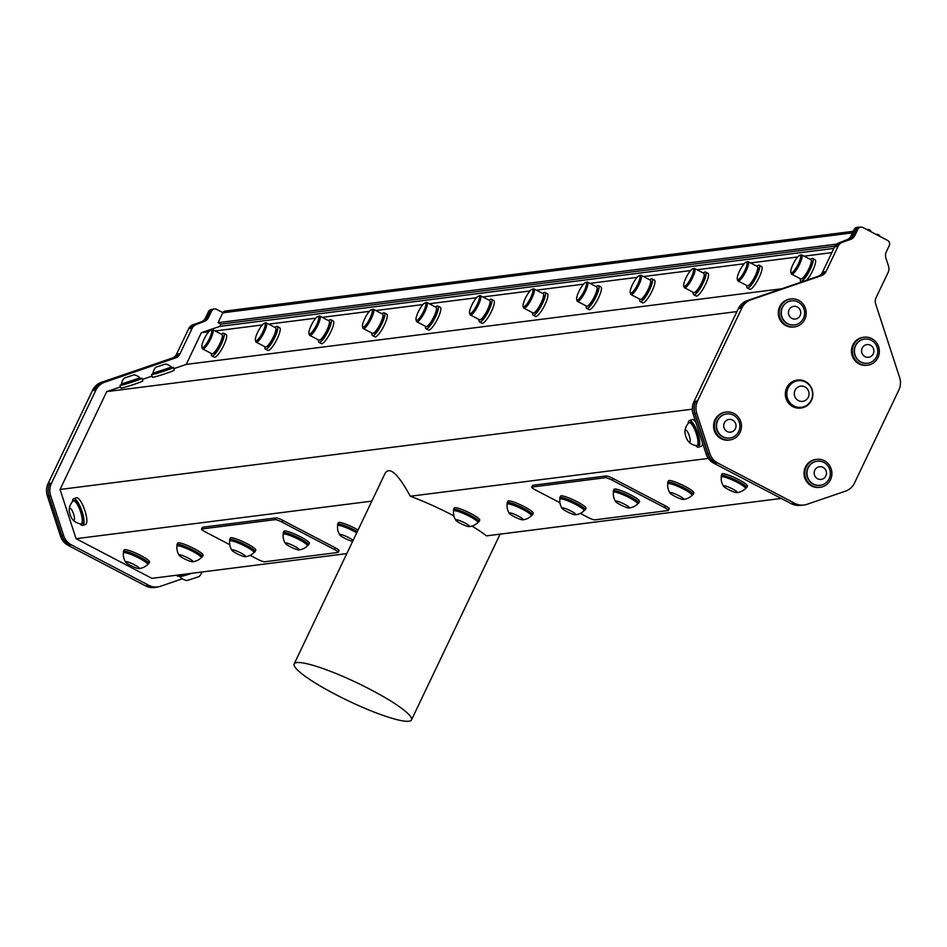 <?xml version="1.0" encoding="UTF-8"?>
<svg xmlns="http://www.w3.org/2000/svg" width="947" height="947" viewBox="0 0 947 947"><rect width="100%" height="100%" fill="white"/><g stroke="black" fill="none" stroke-linecap="round" stroke-linejoin="round"><path stroke-width="1.42" d="M826.388 474.175A6.392 6.144 82.8 0 0 818.137 467.072A6.392 6.144 82.8 0 0 816.421 477.975A6.392 6.144 82.8 0 0 826.388 474.175M732.552 431.572A6.392 6.144 82.8 0 0 733.321 420.527A6.392 6.144 82.8 0 0 723.733 425.262A6.392 6.144 82.8 0 0 732.552 431.572M791.692 307.017A6.392 6.144 82.8 0 0 791.337 318.085A6.392 6.144 82.8 0 0 800.736 312.96A6.392 6.144 82.8 0 0 791.692 307.017M867.452 344.554A6.392 6.144 82.8 0 0 862.575 354.356A6.392 6.144 82.8 0 0 873.217 353.918A6.392 6.144 82.8 0 0 867.452 344.554M807.329 388.886A7.683 7.375 82.8 0 0 794.734 391.052A7.683 7.375 82.8 0 0 802.949 401.327A7.683 7.375 82.8 0 0 807.329 388.886M799.813 255.323A9.79 2.249 -62.4 0 0 799.659 255.37A9.79 2.249 -62.4 0 0 793.716 262.994A9.79 2.249 -62.4 0 0 790.84 272.215A9.79 2.249 -62.4 0 0 797.587 265.326A9.79 2.249 -62.4 0 0 799.813 255.323M746.272 262.118A9.79 2.249 -62.4 0 0 746.118 262.165A9.79 2.249 -62.4 0 0 740.175 269.8A9.79 2.249 -62.4 0 0 737.299 279.022A9.79 2.249 -62.4 0 0 744.046 272.132A9.79 2.249 -62.4 0 0 746.272 262.118M692.731 268.924A9.79 2.249 -62.4 0 0 692.565 268.96A9.79 2.249 -62.4 0 0 686.634 276.595A9.79 2.249 -62.4 0 0 683.758 285.816A9.79 2.249 -62.4 0 0 690.505 278.927A9.79 2.249 -62.4 0 0 692.731 268.924M639.189 275.719A9.79 2.249 -62.4 0 0 639.024 275.766A9.79 2.249 -62.4 0 0 633.093 283.39A9.79 2.249 -62.4 0 0 630.217 292.623A9.79 2.249 -62.4 0 0 636.964 285.722A9.79 2.249 -62.4 0 0 639.189 275.719M585.648 282.514A9.79 2.249 -62.4 0 0 585.483 282.561A9.79 2.249 -62.4 0 0 579.552 290.196A9.79 2.249 -62.4 0 0 576.676 299.418A9.79 2.249 -62.4 0 0 583.423 292.528A9.79 2.249 -62.4 0 0 585.648 282.514M532.107 289.32A9.79 2.249 -62.4 0 0 531.942 289.368A9.79 2.249 -62.4 0 0 526.011 296.991A9.79 2.249 -62.4 0 0 523.135 306.212A9.79 2.249 -62.4 0 0 529.882 299.323A9.79 2.249 -62.4 0 0 532.107 289.32M478.566 296.115A9.79 2.249 -62.4 0 0 478.401 296.162A9.79 2.249 -62.4 0 0 472.47 303.798A9.79 2.249 -62.4 0 0 469.594 313.019A9.79 2.249 -62.4 0 0 476.341 306.13A9.79 2.249 -62.4 0 0 478.566 296.115M425.025 302.922A9.79 2.249 -62.4 0 0 424.86 302.957A9.79 2.249 -62.4 0 0 418.929 310.592A9.79 2.249 -62.4 0 0 416.053 319.814A9.79 2.249 -62.4 0 0 422.8 312.924A9.79 2.249 -62.4 0 0 425.025 302.922M371.484 309.716A9.79 2.249 -62.4 0 0 371.319 309.764A9.79 2.249 -62.4 0 0 365.388 317.387A9.79 2.249 -62.4 0 0 362.512 326.62A9.79 2.249 -62.4 0 0 369.247 319.719A9.79 2.249 -62.4 0 0 371.484 309.716M317.943 316.511A9.79 2.249 -62.4 0 0 317.778 316.558A9.79 2.249 -62.4 0 0 311.847 324.194A9.79 2.249 -62.4 0 0 308.971 333.415A9.79 2.249 -62.4 0 0 315.706 326.526A9.79 2.249 -62.4 0 0 317.943 316.511M264.402 323.318A9.79 2.249 -62.4 0 0 264.237 323.365A9.79 2.249 -62.4 0 0 258.306 330.988A9.79 2.249 -62.4 0 0 255.43 340.21A9.79 2.249 -62.4 0 0 262.165 333.32A9.79 2.249 -62.4 0 0 264.402 323.318M210.861 330.112A9.79 2.249 -62.4 0 0 210.696 330.16A9.79 2.249 -62.4 0 0 204.765 337.795A9.79 2.249 -62.4 0 0 201.889 347.016A9.79 2.249 -62.4 0 0 208.624 340.127A9.79 2.249 -62.4 0 0 210.861 330.112M238.762 551.947A7.683 1.184 -154.5 0 0 231.908 550.302A7.683 1.184 -154.5 0 0 238.242 554.315A7.683 1.184 -154.5 0 0 245.344 556.706A7.683 1.184 -154.5 0 0 238.762 551.947M292.303 545.141A7.683 1.184 -154.5 0 0 285.449 543.507A7.683 1.184 -154.5 0 0 291.783 547.508A7.683 1.184 -154.5 0 0 298.885 549.911A7.683 1.184 -154.5 0 0 292.303 545.141M568.78 509.948A7.683 1.184 -154.5 0 0 562.08 508.373A7.683 1.184 -154.5 0 0 568.413 512.374A7.683 1.184 -154.5 0 0 575.516 514.777A7.683 1.184 -154.5 0 0 568.78 509.948M622.321 503.141A7.683 1.184 -154.5 0 0 615.621 501.567A7.683 1.184 -154.5 0 0 621.954 505.58A7.683 1.184 -154.5 0 0 629.057 507.983A7.683 1.184 -154.5 0 0 622.321 503.141M830.211 475.358A12.157 11.684 82.8 0 0 817.143 461.225A12.157 11.684 82.8 0 0 807.093 474.755A12.157 11.684 82.8 0 0 830.211 475.358M733.321 436.981A12.157 11.684 82.8 0 0 726.692 413.934A12.157 11.684 82.8 0 0 716.642 427.464A12.157 11.684 82.8 0 0 733.321 436.981M787.442 302.129A12.157 11.684 82.8 0 0 794.474 324.951A12.157 11.684 82.8 0 0 804.536 311.421A12.157 11.684 82.8 0 0 787.442 302.129M865.534 339.014A12.157 11.684 82.8 0 0 854.431 351.621A12.157 11.684 82.8 0 0 867.641 363.21A12.157 11.684 82.8 0 0 877.751 350.177A12.157 11.684 82.8 0 0 865.534 339.014M809.602 385.488A13.436 12.915 82.8 0 0 787.88 399.291A13.436 12.915 82.8 0 0 811.733 398.995A13.436 12.915 82.8 0 0 809.602 385.488M799.659 255.37L801.032 254.897A10.879 2.498 117.6 0 1 801.209 254.838A10.879 2.498 117.6 0 1 801.695 254.897A10.879 2.498 117.6 0 1 798.877 265.693A10.879 2.498 117.6 0 1 791.609 274.168A10.879 2.498 117.6 0 1 791.23 273.624L790.84 272.215M746.118 262.165L747.491 261.692A10.879 2.498 117.6 0 1 747.668 261.644A10.879 2.498 117.6 0 1 748.154 261.692A10.879 2.498 117.6 0 1 745.336 272.487A10.879 2.498 117.6 0 1 738.068 280.963A10.879 2.498 117.6 0 1 737.689 280.419L737.299 279.022M692.565 268.96L693.95 268.486A10.879 2.498 117.6 0 1 694.127 268.439A10.879 2.498 117.6 0 1 694.613 268.486A10.879 2.498 117.6 0 1 691.784 279.294A10.879 2.498 117.6 0 1 684.527 287.77A10.879 2.498 117.6 0 1 684.148 287.213L683.758 285.816M639.024 275.766L640.409 275.293A10.879 2.498 117.6 0 1 640.586 275.246A10.879 2.498 117.6 0 1 641.072 275.293A10.879 2.498 117.6 0 1 638.242 286.089A10.879 2.498 117.6 0 1 630.986 294.564A10.879 2.498 117.6 0 1 630.607 294.02L630.217 292.623M585.483 282.561L586.868 282.088A10.879 2.498 117.6 0 1 587.045 282.04A10.879 2.498 117.6 0 1 587.531 282.088A10.879 2.498 117.6 0 1 584.701 292.883A10.879 2.498 117.6 0 1 577.445 301.359A10.879 2.498 117.6 0 1 577.066 300.815L576.676 299.418M531.942 289.368L533.327 288.894A10.879 2.498 117.6 0 1 533.504 288.835A10.879 2.498 117.6 0 1 533.99 288.894A10.879 2.498 117.6 0 1 531.16 299.69A10.879 2.498 117.6 0 1 523.904 308.166A10.879 2.498 117.6 0 1 523.525 307.621L523.135 306.212M478.401 296.162L479.786 295.689A10.879 2.498 117.6 0 1 479.963 295.642A10.879 2.498 117.6 0 1 480.449 295.689A10.879 2.498 117.6 0 1 477.619 306.485A10.879 2.498 117.6 0 1 470.363 314.96A10.879 2.498 117.6 0 1 469.984 314.416L469.594 313.019M424.86 302.957L426.245 302.484A10.879 2.498 117.6 0 1 426.422 302.436A10.879 2.498 117.6 0 1 426.908 302.495A10.879 2.498 117.6 0 1 424.078 313.291A10.879 2.498 117.6 0 1 416.822 321.767A10.879 2.498 117.6 0 1 416.443 321.211L416.053 319.814M371.319 309.764L372.704 309.29A10.879 2.498 117.6 0 1 372.881 309.243A10.879 2.498 117.6 0 1 373.367 309.29A10.879 2.498 117.6 0 1 370.537 320.086A10.879 2.498 117.6 0 1 363.281 328.562A10.879 2.498 117.6 0 1 362.902 328.017L362.512 326.62M317.778 316.558L319.151 316.085A10.879 2.498 117.6 0 1 319.34 316.038A10.879 2.498 117.6 0 1 319.826 316.085A10.879 2.498 117.6 0 1 316.996 326.881A10.879 2.498 117.6 0 1 309.74 335.368A10.879 2.498 117.6 0 1 309.361 334.812L308.971 333.415M264.237 323.365L265.61 322.891A10.879 2.498 117.6 0 1 265.799 322.832A10.879 2.498 117.6 0 1 266.285 322.891A10.879 2.498 117.6 0 1 263.455 333.687A10.879 2.498 117.6 0 1 256.199 342.163A10.879 2.498 117.6 0 1 255.82 341.618L255.43 340.21M210.696 330.16L212.069 329.686A10.879 2.498 117.6 0 1 212.258 329.639A10.879 2.498 117.6 0 1 212.744 329.686A10.879 2.498 117.6 0 1 209.914 340.482A10.879 2.498 117.6 0 1 202.658 348.958A10.879 2.498 117.6 0 1 202.279 348.413L201.889 347.016M793.929 284.609L787.975 286.645M762.359 295.417L756.617 297.382M134.048 374.834L124.412 377.983L134.048 374.834M165.536 364.05L155.9 367.211L165.536 364.05M245.344 556.706A14.288 14.288 0 0 0 253.855 552.728A13.436 2.072 -154.5 0 0 253.926 552.622A13.436 2.072 -154.5 0 0 241.828 544.572A13.436 2.072 -154.5 0 0 229.671 541.057A13.436 2.072 -154.5 0 0 229.648 541.175M298.885 549.911A14.288 14.288 0 0 0 307.396 545.922A13.436 2.072 -154.5 0 0 307.467 545.827A13.436 2.072 -154.5 0 0 295.369 537.766A13.436 2.072 -154.5 0 0 283.212 534.262A13.436 2.072 -154.5 0 0 283.189 534.38M575.516 514.777A14.288 14.288 0 0 0 584.027 510.788A13.436 2.072 -154.5 0 0 584.098 510.693A13.436 2.072 -154.5 0 0 571.739 502.514A13.436 2.072 -154.5 0 0 559.843 499.128A13.436 2.072 -154.5 0 0 559.819 499.247A13.436 2.072 -154.5 0 0 559.819 499.329A14.288 14.288 0 0 0 562.08 508.373M629.057 507.983A14.288 14.288 0 0 0 637.568 503.993A13.436 2.072 -154.5 0 0 637.639 503.899A13.436 2.072 -154.5 0 0 625.28 495.719A13.436 2.072 -154.5 0 0 613.384 492.333A13.436 2.072 -154.5 0 0 613.36 492.44A13.436 2.072 -154.5 0 0 613.36 492.523A14.288 14.288 0 0 0 615.621 501.567M817.001 461.248A12.157 11.684 82.8 0 0 806.797 474.79A12.157 11.684 82.8 0 0 820.055 485.361M726.55 413.957A12.157 11.684 82.8 0 0 716.346 427.499A12.157 11.684 82.8 0 0 729.616 438.07M791.266 300.862A12.157 11.684 82.8 0 0 782.352 318.547A12.157 11.684 82.8 0 0 794.332 324.975M864.433 339.109A12.157 11.684 82.8 0 0 854.147 351.657A12.157 11.684 82.8 0 0 867.499 363.222M801.221 407.352A13.436 12.915 -97.2 0 1 791.053 383.665A13.436 12.915 -97.2 0 1 797.658 380.718A13.436 12.915 -97.2 0 1 797.836 380.706M791.609 274.168L800.771 278.951A10.879 2.498 -62.4 0 0 801.257 279.01A10.879 2.498 -62.4 0 0 801.434 278.963A10.879 2.498 -62.4 0 0 808.028 270.475A10.879 2.498 -62.4 0 0 811.236 260.224A10.879 2.498 -62.4 0 0 810.857 259.679L801.695 254.897M738.068 280.963L747.23 285.757A10.879 2.498 -62.4 0 0 747.716 285.805A10.879 2.498 -62.4 0 0 747.893 285.757A10.879 2.498 -62.4 0 0 754.487 277.282A10.879 2.498 -62.4 0 0 757.695 267.03A10.879 2.498 -62.4 0 0 757.316 266.486L748.154 261.692M684.527 287.77L693.689 292.552A10.879 2.498 -62.4 0 0 694.175 292.611A10.879 2.498 -62.4 0 0 694.352 292.552A10.879 2.498 -62.4 0 0 700.946 284.076A10.879 2.498 -62.4 0 0 704.154 273.825A10.879 2.498 -62.4 0 0 703.775 273.281L694.613 268.486M630.986 294.564L640.148 299.359A10.879 2.498 -62.4 0 0 640.634 299.406A10.879 2.498 -62.4 0 0 640.811 299.359A10.879 2.498 -62.4 0 0 647.405 290.883A10.879 2.498 -62.4 0 0 650.613 280.632A10.879 2.498 -62.4 0 0 650.234 280.075L641.072 275.293M577.445 301.359L586.607 306.153A10.879 2.498 -62.4 0 0 587.093 306.201A10.879 2.498 -62.4 0 0 587.27 306.153A10.879 2.498 -62.4 0 0 593.864 297.678A10.879 2.498 -62.4 0 0 597.072 287.426A10.879 2.498 -62.4 0 0 596.693 286.882L587.531 282.088M523.904 308.166L533.066 312.96A10.879 2.498 -62.4 0 0 533.552 313.007A10.879 2.498 -62.4 0 0 533.729 312.96A10.879 2.498 -62.4 0 0 540.323 304.472A10.879 2.498 -62.4 0 0 543.531 294.233A10.879 2.498 -62.4 0 0 543.152 293.677L533.99 288.894M470.363 314.96L479.525 319.755A10.879 2.498 -62.4 0 0 480.011 319.802A10.879 2.498 -62.4 0 0 480.188 319.755A10.879 2.498 -62.4 0 0 486.782 311.279A10.879 2.498 -62.4 0 0 489.99 301.028A10.879 2.498 -62.4 0 0 489.611 300.483L480.449 295.689M416.822 321.767L425.984 326.549A10.879 2.498 -62.4 0 0 426.47 326.608A10.879 2.498 -62.4 0 0 426.647 326.549A10.879 2.498 -62.4 0 0 433.241 318.074A10.879 2.498 -62.4 0 0 436.449 307.822A10.879 2.498 -62.4 0 0 436.07 307.278L426.908 302.495M363.281 328.562L372.443 333.356A10.879 2.498 -62.4 0 0 372.929 333.403A10.879 2.498 -62.4 0 0 373.106 333.356A10.879 2.498 -62.4 0 0 379.7 324.88A10.879 2.498 -62.4 0 0 382.908 314.629A10.879 2.498 -62.4 0 0 382.517 314.084L373.367 309.29M309.74 335.368L318.902 340.151A10.879 2.498 -62.4 0 0 319.388 340.198A10.879 2.498 -62.4 0 0 319.565 340.151A10.879 2.498 -62.4 0 0 326.159 331.675A10.879 2.498 -62.4 0 0 329.367 321.424A10.879 2.498 -62.4 0 0 328.976 320.879L319.826 316.085M256.199 342.163L265.361 346.957A10.879 2.498 -62.4 0 0 265.847 347.004A10.879 2.498 -62.4 0 0 266.024 346.957A10.879 2.498 -62.4 0 0 272.618 338.47A10.879 2.498 -62.4 0 0 275.826 328.23A10.879 2.498 -62.4 0 0 275.435 327.674L266.285 322.891M202.658 348.958L211.82 353.752A10.879 2.498 -62.4 0 0 212.306 353.799A10.879 2.498 -62.4 0 0 212.483 353.752A10.879 2.498 -62.4 0 0 219.077 345.276A10.879 2.498 -62.4 0 0 222.285 335.025A10.879 2.498 -62.4 0 0 221.894 334.48L212.744 329.686M124.412 377.983A10.819 10.819 0 0 0 121.488 383.973L139.836 377.936M155.9 367.211A10.819 10.819 0 0 0 152.976 373.201L171.324 367.152M253.926 552.622L254.471 551.497A13.436 2.072 -154.5 0 0 243.225 543.85A13.436 2.072 -154.5 0 0 230.216 539.932A13.436 2.072 -154.5 0 0 230.18 540.074M307.467 545.827L308.012 544.703A13.436 2.072 -154.5 0 0 296.766 537.044A13.436 2.072 -154.5 0 0 283.757 533.125A13.436 2.072 -154.5 0 0 283.721 533.279M132.509 563.808A7.683 1.184 -154.5 0 0 125.655 562.163A7.683 1.184 -154.5 0 0 131.988 566.176A7.683 1.184 -154.5 0 0 139.091 568.567A7.683 1.184 -154.5 0 0 132.509 563.808M186.05 557.002A7.683 1.184 -154.5 0 0 179.196 555.356A7.683 1.184 -154.5 0 0 185.529 559.369A7.683 1.184 -154.5 0 0 192.632 561.772A7.683 1.184 -154.5 0 0 186.05 557.002M353.101 540.394A7.683 1.184 -154.5 0 0 346.673 536.606A7.683 1.184 -154.5 0 0 339.819 534.96A7.683 1.184 -154.5 0 0 345.418 538.618A7.683 1.184 -154.5 0 0 352.651 541.341M689.688 437.147A6.392 1.74 -108.9 0 0 686.883 430.873A6.392 1.74 -108.9 0 0 684.93 431.193A6.392 1.74 -108.9 0 0 688.445 441.491A6.392 1.74 -108.9 0 0 689.688 437.147M73.546 513.901A6.392 1.74 -108.9 0 0 70.859 508.728A6.392 1.74 -108.9 0 0 69.202 509.391A6.392 1.74 -108.9 0 0 72.73 519.69A6.392 1.74 -108.9 0 0 73.546 513.901M584.098 510.693L584.642 509.569A13.436 2.072 -154.5 0 0 573.397 501.922A13.436 2.072 -154.5 0 0 560.387 498.004A13.436 2.072 -154.5 0 0 560.352 498.193M637.639 503.899L638.183 502.762A13.436 2.072 -154.5 0 0 626.938 495.115A13.436 2.072 -154.5 0 0 613.928 491.197A13.436 2.072 -154.5 0 0 613.893 491.398M730.232 487.812A7.683 1.184 -154.5 0 0 723.532 486.237A7.683 1.184 -154.5 0 0 729.865 490.238A7.683 1.184 -154.5 0 0 736.967 492.641A7.683 1.184 -154.5 0 0 730.232 487.812M676.691 494.606A7.683 1.184 -154.5 0 0 669.991 493.032A7.683 1.184 -154.5 0 0 676.324 497.045A7.683 1.184 -154.5 0 0 683.426 499.436A7.683 1.184 -154.5 0 0 676.691 494.606M516.068 515.002A7.683 1.184 -154.5 0 0 509.368 513.428A7.683 1.184 -154.5 0 0 515.701 517.441A7.683 1.184 -154.5 0 0 522.803 519.844A7.683 1.184 -154.5 0 0 516.068 515.002M462.527 521.809A7.683 1.184 -154.5 0 0 455.827 520.234A7.683 1.184 -154.5 0 0 462.16 524.236A7.683 1.184 -154.5 0 0 469.262 526.639A7.683 1.184 -154.5 0 0 462.527 521.809M809.377 483.728A14.075 13.518 -97.2 0 1 816.61 459.354A14.075 13.518 -97.2 0 1 831.797 471.618A14.075 13.518 -97.2 0 1 809.377 483.728M738.317 417.106A14.075 13.518 -97.2 0 1 729.711 439.988A14.075 13.518 -97.2 0 1 714.523 427.736A14.075 13.518 -97.2 0 1 738.317 417.106M803.186 321.885A14.075 13.518 -97.2 0 1 779.239 314.641A14.075 13.518 -97.2 0 1 804.465 306.177A14.075 13.518 -97.2 0 1 803.186 321.885M878.994 354.557A14.075 13.518 -97.2 0 1 852.407 352.888A14.075 13.518 -97.2 0 1 864.043 337.227A14.075 13.518 -97.2 0 1 878.994 354.557M785.821 393.976A14.075 13.518 82.8 0 0 801.126 408.015A14.075 13.518 82.8 0 0 812.763 392.342A14.075 13.518 82.8 0 0 785.821 393.976M202.007 572A13.53 13.53 0 0 1 199.095 576.605L186.985 580.547A13.53 13.53 0 0 1 179.634 576.64A12.157 0.651 162 0 1 179.622 576.628L179.421 575.989M811.319 261.147A9.79 2.249 117.6 0 1 811.626 261.632A9.79 2.249 117.6 0 1 808.75 270.854A9.79 2.249 117.6 0 1 802.819 278.489A9.79 2.249 117.6 0 1 802.654 278.525M757.778 267.954A9.79 2.249 117.6 0 1 758.085 268.427A9.79 2.249 117.6 0 1 755.209 277.649A9.79 2.249 117.6 0 1 749.278 285.284A9.79 2.249 117.6 0 1 749.113 285.331M704.237 274.748A9.79 2.249 117.6 0 1 704.544 275.234A9.79 2.249 117.6 0 1 701.668 284.455A9.79 2.249 117.6 0 1 695.737 292.078A9.79 2.249 117.6 0 1 695.572 292.126M650.696 281.555A9.79 2.249 117.6 0 1 651.003 282.028A9.79 2.249 117.6 0 1 648.127 291.25A9.79 2.249 117.6 0 1 642.196 298.885A9.79 2.249 117.6 0 1 642.03 298.932M597.155 288.35A9.79 2.249 117.6 0 1 597.462 288.823A9.79 2.249 117.6 0 1 594.586 298.056A9.79 2.249 117.6 0 1 588.655 305.68A9.79 2.249 117.6 0 1 588.489 305.727M543.614 295.156A9.79 2.249 117.6 0 1 543.921 295.63A9.79 2.249 117.6 0 1 541.045 304.851A9.79 2.249 117.6 0 1 535.102 312.486A9.79 2.249 117.6 0 1 534.948 312.522M490.073 301.951A9.79 2.249 117.6 0 1 490.38 302.424A9.79 2.249 117.6 0 1 487.504 311.646A9.79 2.249 117.6 0 1 481.561 319.281A9.79 2.249 117.6 0 1 481.407 319.328M436.531 308.746A9.79 2.249 117.6 0 1 436.839 309.231A9.79 2.249 117.6 0 1 433.951 318.452A9.79 2.249 117.6 0 1 428.02 326.076A9.79 2.249 117.6 0 1 427.866 326.123M382.99 315.552A9.79 2.249 117.6 0 1 383.298 316.026A9.79 2.249 117.6 0 1 380.41 325.247A9.79 2.249 117.6 0 1 374.479 332.882A9.79 2.249 117.6 0 1 374.325 332.93M329.449 322.347A9.79 2.249 117.6 0 1 329.757 322.82A9.79 2.249 117.6 0 1 326.869 332.054A9.79 2.249 117.6 0 1 320.938 339.677A9.79 2.249 117.6 0 1 320.784 339.724M275.897 329.154A9.79 2.249 117.6 0 1 276.216 329.627A9.79 2.249 117.6 0 1 273.328 338.848A9.79 2.249 117.6 0 1 267.397 346.484A9.79 2.249 117.6 0 1 267.243 346.519M222.356 335.948A9.79 2.249 117.6 0 1 222.675 336.422A9.79 2.249 117.6 0 1 219.787 345.643A9.79 2.249 117.6 0 1 213.856 353.278A9.79 2.249 117.6 0 1 213.691 353.326M134.095 374.834A10.819 10.819 0 0 1 139.978 377.96L140.251 378.776L121.761 384.79L121.5 383.985M165.583 364.05A10.819 10.819 0 0 1 171.466 367.176L171.738 367.992L153.236 374.018L152.976 373.213M229.932 540.512A14.075 2.166 25.5 0 1 229.636 539.66A14.075 2.166 25.5 0 1 246.587 545.425A14.075 2.166 25.5 0 1 255.039 551.77A14.075 2.166 25.5 0 1 254.187 552.077M283.473 533.717A14.075 2.166 25.5 0 1 283.177 532.853A14.075 2.166 25.5 0 1 300.128 538.63A14.075 2.166 25.5 0 1 308.58 544.975A14.075 2.166 25.5 0 1 307.728 545.283M139.091 568.567A14.288 14.288 0 0 0 147.602 564.59A13.436 2.072 -154.5 0 0 147.673 564.483A13.436 2.072 -154.5 0 0 135.575 556.434A13.436 2.072 -154.5 0 0 123.418 552.918A13.436 2.072 -154.5 0 0 123.394 553.036A14.288 14.288 0 0 0 125.655 562.163M192.632 561.772A14.288 14.288 0 0 0 201.143 557.783A13.436 2.072 -154.5 0 0 201.214 557.688A13.436 2.072 -154.5 0 0 189.116 549.627A13.436 2.072 -154.5 0 0 176.959 546.123A13.436 2.072 -154.5 0 0 176.935 546.241M356.688 532.865A13.436 2.072 -154.5 0 0 349.739 529.231A13.436 2.072 -154.5 0 0 337.582 525.727A13.436 2.072 -154.5 0 0 337.558 525.834M688.445 441.491A13.53 13.53 0 0 0 696.459 445.717A12.157 3.303 -108.9 0 0 696.933 445.682A12.157 3.303 -108.9 0 0 697.063 436.271A12.157 3.303 -108.9 0 0 690.055 422.824A12.157 3.303 -108.9 0 0 689.061 422.682A12.157 3.303 -108.9 0 0 688.67 422.942A13.53 13.53 0 0 0 684.93 431.193M72.73 519.69A13.53 13.53 0 0 0 80.732 523.916A12.157 3.303 -108.9 0 0 81.205 523.88A12.157 3.303 -108.9 0 0 80.542 511.735A12.157 3.303 -108.9 0 0 73.452 500.845A12.157 3.303 -108.9 0 0 73.333 500.88A12.157 3.303 -108.9 0 0 72.943 501.141A13.53 13.53 0 0 0 69.202 509.391M560.103 498.584A14.075 2.166 25.5 0 1 559.807 497.72A14.075 2.166 25.5 0 1 576.759 503.496A14.075 2.166 25.5 0 1 585.21 509.841A14.075 2.166 25.5 0 1 584.358 510.149M613.644 491.777A14.075 2.166 25.5 0 1 613.348 490.925A14.075 2.166 25.5 0 1 630.3 496.69A14.075 2.166 25.5 0 1 638.752 503.046A14.075 2.166 25.5 0 1 637.899 503.354M736.967 492.641A14.288 14.288 0 0 0 745.478 488.652A13.436 2.072 -154.5 0 0 745.549 488.557A13.436 2.072 -154.5 0 0 733.191 480.378A13.436 2.072 -154.5 0 0 721.306 476.992A13.436 2.072 -154.5 0 0 721.271 477.11A13.436 2.072 -154.5 0 0 721.271 477.193A14.288 14.288 0 0 0 723.532 486.237M683.426 499.436A14.288 14.288 0 0 0 691.937 495.459A13.436 2.072 -154.5 0 0 692.008 495.352A13.436 2.072 -154.5 0 0 679.65 487.184A13.436 2.072 -154.5 0 0 667.753 483.787A13.436 2.072 -154.5 0 0 667.73 483.905A13.436 2.072 -154.5 0 0 667.73 483.988M522.803 519.844A14.288 14.288 0 0 0 531.314 515.855A13.436 2.072 -154.5 0 0 531.385 515.76A13.436 2.072 -154.5 0 0 519.027 507.58A13.436 2.072 -154.5 0 0 507.13 504.195A13.436 2.072 -154.5 0 0 507.107 504.301A13.436 2.072 -154.5 0 0 507.107 504.384M469.262 526.639A14.288 14.288 0 0 0 477.773 522.649A13.436 2.072 -154.5 0 0 477.844 522.555A13.436 2.072 -154.5 0 0 465.486 514.375A13.436 2.072 -154.5 0 0 453.589 510.989A13.436 2.072 -154.5 0 0 453.566 511.108A13.436 2.072 -154.5 0 0 453.566 511.191M708.084 453.826L694.991 413.59A16.253 15.614 -97.2 0 1 695.773 401.197L695.619 401.516A16.253 15.614 82.8 0 0 694.838 413.91L707.788 453.672A16.253 15.614 82.8 0 0 715.672 463.095L715.968 463.261A16.253 15.614 -97.2 0 1 708.084 453.826L709.871 453.601A16.253 15.614 82.8 0 0 717.755 463.024L794.995 503.413A16.253 15.614 82.8 0 0 803.956 505.035A16.253 15.614 82.8 0 0 806.927 504.349L845.517 491.126A16.253 15.614 82.8 0 0 854.502 483.029L898.869 389.975A16.253 15.614 82.8 0 0 899.65 377.581L875.667 303.94A8.121 7.813 -97.2 0 1 876.058 297.737L888.144 272.393A8.121 7.813 82.8 0 0 888.546 266.225L885.895 258.022A8.121 7.813 -97.2 0 1 886.297 251.855L889.257 245.628A3.895 3.752 82.8 0 0 887.552 240.396L862.895 227.505A3.895 3.752 82.8 0 0 857.875 229.221L854.904 235.436A8.121 7.813 -97.2 0 1 850.43 239.484L842.581 242.195A8.121 7.813 82.8 0 0 838.107 246.244L826.033 271.576A8.121 7.813 -97.2 0 1 821.534 275.636L750.912 299.82A16.253 15.614 82.8 0 0 741.915 307.917L697.548 400.972A16.253 15.614 82.8 0 0 696.767 413.365L709.871 453.601M741.915 307.917L740.128 308.154A16.253 15.614 82.8 0 0 739.986 308.462L740.128 308.154A16.253 15.614 -97.2 0 1 749.124 300.045L819.747 275.861A8.121 7.813 82.8 0 0 824.245 271.813L826.033 271.576M838.107 246.244L836.331 246.469A8.121 7.813 82.8 0 0 836.248 246.646L836.331 246.469A8.121 7.813 -97.2 0 1 840.806 242.42L848.642 239.709A8.121 7.813 82.8 0 0 853.117 235.661L856.088 229.446A3.895 3.752 -97.2 0 1 858.965 227.339L860.74 227.114M819.735 487.326A14.075 13.518 -97.2 0 1 804.607 469.156A14.075 13.518 -97.2 0 1 816.196 459.413M729.285 440.035A14.075 13.518 -97.2 0 1 713.683 427.843A14.075 13.518 -97.2 0 1 725.745 412.134M794.012 326.94A14.075 13.518 -97.2 0 1 778.398 314.747A14.075 13.518 -97.2 0 1 790.461 299.039M867.168 365.199A14.075 13.518 -97.2 0 1 851.554 352.994A14.075 13.518 -97.2 0 1 863.628 337.286M800.878 408.039A14.075 13.518 -97.2 0 1 785.323 394.035A14.075 13.518 -97.2 0 1 797.338 380.126M192.052 573.266A12.157 0.651 162 0 1 179.634 576.64M173.834 368.655L186.239 364.406L201.356 332.693L219.822 326.384L220.888 324.146L218.082 322.678L222.782 312.83A3.255 3.125 -97.2 0 1 222.876 312.64L216.614 309.373A3.895 3.752 82.8 0 0 211.595 311.09L208.565 317.446A8.121 7.813 -97.2 0 1 204.339 321.4L196.301 324.49A8.121 7.813 82.8 0 0 192.075 328.455L179.918 353.929A8.121 7.813 -97.2 0 1 175.432 357.978L104.797 382.174A16.253 15.614 82.8 0 0 95.813 390.271L51.446 483.325A16.253 15.614 82.8 0 0 50.664 495.719L63.615 535.481A16.253 15.614 82.8 0 0 71.499 544.904L148.726 585.282A16.253 15.614 82.8 0 0 157.687 586.915L156.006 587.128A16.253 15.614 -97.2 0 1 147.057 585.495L147.353 585.66A16.253 15.614 82.8 0 0 156.314 587.282L154.527 587.507A16.253 15.614 -97.2 0 1 145.578 585.885L68.338 545.508A16.253 15.614 -97.2 0 1 60.454 536.073L47.35 495.837A16.253 15.614 -97.2 0 1 48.131 483.444L92.498 390.401A16.253 15.614 -97.2 0 1 101.483 382.292L172.117 358.108A8.121 7.813 82.8 0 0 176.604 354.06L188.69 328.716A8.121 7.813 -97.2 0 1 193.164 324.667L201.013 321.956A8.121 7.813 82.8 0 0 205.487 317.908L208.447 311.693A3.895 3.752 -97.2 0 1 211.323 309.586L211.631 309.539M198.491 323.223L194.952 324.442A8.121 7.813 82.8 0 0 190.477 328.491L190.394 328.668A8.121 7.813 -97.2 0 1 194.62 324.703L202.658 321.613A8.121 7.813 82.8 0 0 206.884 317.659L209.914 311.303A3.895 3.752 -97.2 0 1 212.791 309.195L214.472 308.982M173.893 357.883L103.27 382.067A16.253 15.614 82.8 0 0 94.286 390.164L94.132 390.484A16.253 15.614 -97.2 0 1 103.116 382.387L173.751 358.191A8.121 7.813 82.8 0 0 178.249 354.142L178.391 353.823A8.121 7.813 -97.2 0 1 173.893 357.883L172.117 358.108M800.333 278.726A12.796 2.948 -62.4 0 0 800.819 281.152A12.796 2.948 -62.4 0 0 808.383 272.949A12.796 2.948 -62.4 0 0 812.68 258.472A12.796 2.948 -62.4 0 0 810.419 259.454M746.792 285.532A12.796 2.948 -62.4 0 0 747.278 287.947A12.796 2.948 -62.4 0 0 754.842 279.756A12.796 2.948 -62.4 0 0 759.139 265.267A12.796 2.948 -62.4 0 0 756.878 266.249M693.251 292.327A12.796 2.948 -62.4 0 0 693.737 294.742A12.796 2.948 -62.4 0 0 701.301 286.55A12.796 2.948 -62.4 0 0 705.598 272.073A12.796 2.948 -62.4 0 0 703.337 273.056M639.71 299.122A12.796 2.948 -62.4 0 0 640.196 301.548A12.796 2.948 -62.4 0 0 647.76 293.345A12.796 2.948 -62.4 0 0 652.057 278.868A12.796 2.948 -62.4 0 0 649.796 279.85M586.169 305.928A12.796 2.948 -62.4 0 0 586.655 308.343A12.796 2.948 -62.4 0 0 594.219 300.152A12.796 2.948 -62.4 0 0 598.516 285.674A12.796 2.948 -62.4 0 0 596.255 286.657M532.628 312.723A12.796 2.948 -62.4 0 0 533.114 315.15A12.796 2.948 -62.4 0 0 540.678 306.946A12.796 2.948 -62.4 0 0 544.975 292.469A12.796 2.948 -62.4 0 0 542.714 293.452M479.087 319.53A12.796 2.948 -62.4 0 0 479.573 321.944A12.796 2.948 -62.4 0 0 487.137 313.753A12.796 2.948 -62.4 0 0 491.434 299.264A12.796 2.948 -62.4 0 0 489.173 300.246M425.546 326.324A12.796 2.948 -62.4 0 0 426.032 328.739A12.796 2.948 -62.4 0 0 433.596 320.548A12.796 2.948 -62.4 0 0 437.893 306.07A12.796 2.948 -62.4 0 0 435.632 307.053M372.005 333.119A12.796 2.948 -62.4 0 0 372.491 335.546A12.796 2.948 -62.4 0 0 380.055 327.342A12.796 2.948 -62.4 0 0 384.352 312.865A12.796 2.948 -62.4 0 0 382.091 313.848M318.464 339.926A12.796 2.948 -62.4 0 0 318.95 342.341A12.796 2.948 -62.4 0 0 326.514 334.149A12.796 2.948 -62.4 0 0 330.811 319.672A12.796 2.948 -62.4 0 0 328.55 320.654M264.923 346.72A12.796 2.948 -62.4 0 0 265.409 349.147A12.796 2.948 -62.4 0 0 272.973 340.944A12.796 2.948 -62.4 0 0 277.27 326.466A12.796 2.948 -62.4 0 0 275.009 327.449M211.382 353.527A12.796 2.948 -62.4 0 0 211.868 355.942A12.796 2.948 -62.4 0 0 219.432 347.75A12.796 2.948 -62.4 0 0 223.729 333.273A12.796 2.948 -62.4 0 0 221.468 334.244M140.144 378.457A11.518 0.616 162 0 1 141.955 378.22A11.518 0.616 162 0 1 131.195 382.375A11.518 0.616 162 0 1 120.056 385.346A11.518 0.616 162 0 1 121.654 384.47M171.632 367.685A11.518 0.616 162 0 1 173.443 367.436A11.518 0.616 162 0 1 162.683 371.591A11.518 0.616 162 0 1 151.544 374.562A11.518 0.616 162 0 1 153.142 373.698M229.636 539.66L230.393 538.062A14.075 2.166 25.5 0 1 247.345 543.827A14.075 2.166 25.5 0 1 255.808 550.171L255.039 551.77M283.177 532.853L283.946 531.255A14.075 2.166 25.5 0 1 300.897 537.032A14.075 2.166 25.5 0 1 309.349 543.377L308.58 544.975M147.673 564.483L148.217 563.358A13.436 2.072 -154.5 0 0 136.972 555.711A13.436 2.072 -154.5 0 0 123.962 551.793A13.436 2.072 -154.5 0 0 123.927 551.935M201.214 557.688L201.758 556.552A13.436 2.072 -154.5 0 0 190.513 548.905A13.436 2.072 -154.5 0 0 177.503 544.987A13.436 2.072 -154.5 0 0 177.468 545.141M357.232 531.74A13.436 2.072 -154.5 0 0 345.039 525.893A13.436 2.072 -154.5 0 0 338.126 524.591A13.436 2.072 -154.5 0 0 338.091 524.745M689.594 422.658A12.157 3.303 71.1 0 1 690.02 422.35A12.157 3.303 71.1 0 1 691.014 422.492A12.157 3.303 71.1 0 1 697.584 434.365A12.157 3.303 71.1 0 1 697.892 445.35A12.157 3.303 71.1 0 1 697.371 445.386M73.866 500.845A12.157 3.303 71.1 0 1 74.292 500.549A12.157 3.303 71.1 0 1 74.411 500.513A12.157 3.303 71.1 0 1 81.43 511.191A12.157 3.303 71.1 0 1 82.164 523.549A12.157 3.303 71.1 0 1 81.643 523.573M559.807 497.72L560.565 496.121A14.075 2.166 25.5 0 1 577.516 501.898A14.075 2.166 25.5 0 1 585.98 508.243L585.21 509.841M613.348 490.925L614.106 489.327A14.075 2.166 25.5 0 1 631.069 495.092A14.075 2.166 25.5 0 1 639.521 501.448L638.752 503.046M745.549 488.557L746.094 487.433A13.436 2.072 -154.5 0 0 734.86 479.774A13.436 2.072 -154.5 0 0 721.839 475.856A13.436 2.072 -154.5 0 0 721.803 476.057M692.008 495.352L692.553 494.227A13.436 2.072 -154.5 0 0 681.319 486.58A13.436 2.072 -154.5 0 0 668.298 482.662A13.436 2.072 -154.5 0 0 668.262 482.863M531.385 515.76L531.93 514.623A13.436 2.072 -154.5 0 0 520.684 506.976A13.436 2.072 -154.5 0 0 507.675 503.058A13.436 2.072 -154.5 0 0 507.639 503.259M454.098 510.054A13.436 2.072 25.5 0 1 454.134 509.865A13.436 2.072 25.5 0 1 467.143 513.771A13.436 2.072 25.5 0 1 478.389 521.43L477.844 522.555M803.956 505.035L802.168 505.26A16.253 15.614 -97.2 0 1 793.207 503.638L791.23 503.686L713.991 463.308A16.253 15.614 -97.2 0 1 706.107 453.885L693.157 414.123A16.253 15.614 -97.2 0 1 693.938 401.729L738.305 308.675A16.253 15.614 -97.2 0 1 747.29 300.578L817.924 276.382A8.121 7.813 82.8 0 0 822.422 272.334L834.567 246.859A8.121 7.813 -97.2 0 1 838.793 242.905L846.831 239.804A8.121 7.813 82.8 0 0 851.057 235.85L854.099 229.494A3.895 3.752 -97.2 0 1 856.964 227.387L858.645 227.173A3.895 3.752 82.8 0 0 855.768 229.281L852.738 235.637A8.121 7.813 -97.2 0 1 848.512 239.591L844.333 241.201M859.852 227.221A3.895 3.752 82.8 0 0 858.645 227.173M156.314 587.282A16.253 15.614 82.8 0 0 159.025 586.678M68.338 545.508L69.818 545.117A16.253 15.614 -97.2 0 1 61.934 535.694L48.984 495.932A16.253 15.614 -97.2 0 1 49.765 483.538L49.919 483.219A16.253 15.614 82.8 0 0 49.765 483.526M222.876 312.64A3.255 3.125 -97.2 0 1 225.173 311.066L853.223 231.305M871.074 231.778A3.255 3.125 82.8 0 0 866.99 229.648M812.68 258.472L815.107 259.738A12.796 2.948 117.6 0 1 810.81 274.216A12.796 2.948 117.6 0 1 806.678 280.241M759.139 265.267L761.566 266.545A12.796 2.948 117.6 0 1 757.269 281.022A12.796 2.948 117.6 0 1 749.704 289.214L747.278 287.947M705.598 272.073L708.025 273.34A12.796 2.948 117.6 0 1 703.728 287.817A12.796 2.948 117.6 0 1 696.163 296.02L693.737 294.742M652.057 278.868L654.484 280.146A12.796 2.948 117.6 0 1 650.187 294.624A12.796 2.948 117.6 0 1 642.622 302.815L640.196 301.548M598.516 285.674L600.943 286.941A12.796 2.948 117.6 0 1 596.646 301.418A12.796 2.948 117.6 0 1 589.081 309.61L586.655 308.343M544.975 292.469L547.402 293.736A12.796 2.948 117.6 0 1 543.105 308.213A12.796 2.948 117.6 0 1 535.54 316.416L533.114 315.15M491.434 299.264L493.861 300.542A12.796 2.948 117.6 0 1 489.563 315.02A12.796 2.948 117.6 0 1 481.999 323.211L479.573 321.944M437.893 306.07L440.319 307.337A12.796 2.948 117.6 0 1 436.022 321.814A12.796 2.948 117.6 0 1 428.458 330.018L426.032 328.739M384.352 312.865L386.778 314.144A12.796 2.948 117.6 0 1 382.481 328.621A12.796 2.948 117.6 0 1 374.917 336.812L372.491 335.546M330.811 319.672L333.237 320.938A12.796 2.948 117.6 0 1 328.94 335.416A12.796 2.948 117.6 0 1 321.376 343.607L318.95 342.341M277.27 326.466L279.696 327.733A12.796 2.948 117.6 0 1 275.399 342.21A12.796 2.948 117.6 0 1 267.835 350.414L265.409 349.147M223.729 333.273L226.155 334.54A12.796 2.948 117.6 0 1 221.858 349.017A12.796 2.948 117.6 0 1 214.294 357.208L211.868 355.942M141.955 378.22L142.819 380.895A11.518 0.616 162 0 1 132.059 385.038A11.518 0.616 162 0 1 120.92 388.021L120.056 385.346M173.443 367.436L174.307 370.111A11.518 0.616 162 0 1 163.547 374.266A11.518 0.616 162 0 1 152.408 377.237L151.544 374.562M879.976 236.43A3.255 3.125 82.8 0 0 876.224 234.465M338.801 550.728A6.049 0.935 -154.5 0 0 339.05 550.609A6.049 0.935 -154.5 0 0 335.25 547.792L334.421 549.532A6.049 0.935 25.5 0 1 338.221 552.35A6.049 0.935 25.5 0 1 337.972 552.468L264.544 561.796A6.049 0.935 25.5 0 1 257.679 559.275L250.138 555.333M334.421 549.532L282.064 522.152L282.893 520.412A6.049 0.935 -154.5 0 0 276.027 517.902L202.599 527.219A6.049 0.935 -154.5 0 0 202.362 527.349A6.049 0.935 -154.5 0 0 202.421 527.609M276.027 517.902L275.198 519.643A6.049 0.935 25.5 0 1 282.064 522.152M275.198 519.643L201.77 528.959L202.599 527.219M229.754 544.679L205.321 531.894A6.049 0.935 25.5 0 1 201.533 529.089A6.049 0.935 25.5 0 1 201.77 528.959M123.678 552.373A14.075 2.166 25.5 0 1 123.382 551.509A14.075 2.166 25.5 0 1 140.334 557.286A14.075 2.166 25.5 0 1 148.786 563.631A14.075 2.166 25.5 0 1 147.933 563.938M177.219 545.579A14.075 2.166 25.5 0 1 176.923 544.714A14.075 2.166 25.5 0 1 193.875 550.479A14.075 2.166 25.5 0 1 202.327 556.836A14.075 2.166 25.5 0 1 201.474 557.144M337.854 525.171A14.075 2.166 25.5 0 1 337.546 524.318A14.075 2.166 25.5 0 1 354.498 530.083A14.075 2.166 25.5 0 1 357.279 531.634M688.161 423.498A14.075 3.824 71.1 0 1 689.404 420.539A14.075 3.824 71.1 0 1 697.572 432.613A14.075 3.824 71.1 0 1 698.519 447.173A14.075 3.824 71.1 0 1 695.725 445.587M72.434 501.697A14.075 3.824 71.1 0 1 73.677 498.738A14.075 3.824 71.1 0 1 81.844 510.812A14.075 3.824 71.1 0 1 82.791 525.36A14.075 3.824 71.1 0 1 79.998 523.786M606.198 475.962L605.37 477.702A6.049 0.935 25.5 0 1 612.236 480.224L613.064 478.484A6.049 0.935 -154.5 0 0 606.198 475.962L532.77 485.29A6.049 0.935 -154.5 0 0 532.534 485.42A6.049 0.935 -154.5 0 0 532.593 485.681M605.37 477.702L531.942 487.03L532.77 485.29M559.926 502.739L535.493 489.966A6.049 0.935 25.5 0 1 531.705 487.16A6.049 0.935 25.5 0 1 531.942 487.03M580.31 513.404L587.85 517.346A6.049 0.935 25.5 0 0 594.716 519.867L668.144 510.54A6.049 0.935 25.5 0 0 668.393 510.421A6.049 0.935 25.5 0 0 664.593 507.604L612.236 480.224M721.567 476.448A14.075 2.166 25.5 0 1 721.259 475.583A14.075 2.166 25.5 0 1 738.21 481.36A14.075 2.166 25.5 0 1 746.662 487.705A14.075 2.166 25.5 0 1 745.81 488.013M668.026 483.242A14.075 2.166 25.5 0 1 667.718 482.39A14.075 2.166 25.5 0 1 684.669 488.155A14.075 2.166 25.5 0 1 693.121 494.5A14.075 2.166 25.5 0 1 692.269 494.808M507.391 503.638A14.075 2.166 25.5 0 1 507.095 502.786A14.075 2.166 25.5 0 1 524.046 508.551A14.075 2.166 25.5 0 1 532.498 514.908A14.075 2.166 25.5 0 1 531.646 515.215M453.85 510.445A14.075 2.166 25.5 0 1 453.554 509.581A14.075 2.166 25.5 0 1 470.505 515.357A14.075 2.166 25.5 0 1 478.957 521.702A14.075 2.166 25.5 0 1 478.105 522.01M799.694 505.367A16.253 15.614 -97.2 0 1 791.23 503.686M177.136 575.16L177.48 576.214A14.075 0.758 -18 0 0 186.808 573.929M157.687 586.915A16.253 15.614 82.8 0 0 160.659 586.217L182.345 578.795M218.082 322.678L836.71 244.113M220.888 324.146L834.934 246.161M219.822 326.384L833.834 248.398M201.356 332.693L208.731 331.758M215.147 330.953L262.272 324.963M268.688 324.146L315.813 318.168M322.229 317.352L369.354 311.362M375.77 310.545L422.895 304.567M429.311 303.75L476.436 297.76M482.852 296.956L529.989 290.966M536.393 290.149L583.53 284.171M589.934 283.354L637.071 277.364M643.475 276.548L690.612 270.57M697.016 269.753L744.153 263.763M750.557 262.946L797.694 256.968M804.11 256.152L831.809 252.636M186.239 364.406L781.737 288.776M346.791 553.616L151.922 578.357L76.068 538.689L60.052 489.469L106.727 391.62L736.92 311.587M106.727 391.62L120.553 386.885M142.346 379.427L152.041 376.113M335.25 547.792L282.893 520.412M123.382 551.509L124.152 549.911A14.075 2.166 25.5 0 1 141.103 555.688A14.075 2.166 25.5 0 1 149.555 562.033L148.786 563.631M176.923 544.714L177.693 543.116A14.075 2.166 25.5 0 1 194.644 548.893A14.075 2.166 25.5 0 1 203.096 555.238L202.327 556.836M337.546 524.318L338.316 522.72A14.075 2.166 25.5 0 1 355.267 528.485A14.075 2.166 25.5 0 1 358.037 530.036M60.052 489.469L692.328 409.175M689.404 420.539L692.198 419.58A14.075 3.824 71.1 0 1 695.773 422.161M702.567 443.007A14.075 3.824 71.1 0 1 701.313 446.215L698.519 447.173M73.677 498.738L76.47 497.779A14.075 3.824 71.1 0 1 84.65 509.853A14.075 3.824 71.1 0 1 85.585 524.401L82.791 525.36M668.973 508.799A6.049 0.935 -154.5 0 0 669.221 508.681A6.049 0.935 -154.5 0 0 665.421 505.864L613.064 478.484M721.259 475.583L722.028 473.985A14.075 2.166 25.5 0 1 738.98 479.762A14.075 2.166 25.5 0 1 747.432 486.107L746.662 487.705M667.718 482.39L668.487 480.792A14.075 2.166 25.5 0 1 685.439 486.557A14.075 2.166 25.5 0 1 693.891 492.902L693.121 494.5M507.095 502.786L507.864 501.188A14.075 2.166 25.5 0 1 524.816 506.953A14.075 2.166 25.5 0 1 533.268 513.31L532.498 514.908M453.554 509.581L454.311 507.983A14.075 2.166 25.5 0 1 471.275 513.759A14.075 2.166 25.5 0 1 479.727 520.104L478.957 521.702M76.068 538.689L371.828 501.129M453.933 515.902A65 10.003 -154.5 0 0 410.3 496.24C397.941 473.642 389.525 466.042 385.038 473.441L294.174 663.93A65 10.003 -154.5 0 0 335.001 694.175A65 10.003 -154.5 0 0 411.507 719.886A65 10.003 -154.5 0 0 403.529 709.777A65 10.003 -154.5 0 0 339.464 674.951A65 10.003 -154.5 0 0 294.174 663.93M410.3 496.24L708.368 458.395M781.192 498.442L486.474 535.872A65 10.003 -154.5 0 0 472.008 526.082M694.991 413.59L696.767 413.365M749.124 300.045L750.912 299.82M819.747 275.861L821.534 275.636M840.806 242.42L842.581 242.195M848.642 239.709L850.43 239.484M853.117 235.661L854.904 235.436M856.088 229.446L857.875 229.221M209.82 311.516L208.447 311.693M206.848 317.742L205.487 317.908M202.149 321.814L201.013 321.956M194.952 324.442L193.164 324.667M103.27 382.067L101.483 382.292M48.901 495.648L47.35 495.837M61.993 535.884L60.454 536.073M695.773 401.197L697.548 400.972M715.968 463.261L717.755 463.024M793.207 503.638L794.995 503.413M147.353 585.66L145.578 585.885M49.919 483.219L48.131 483.444M94.286 390.164L92.498 390.401M178.391 353.823L176.604 354.06M190.477 328.491L188.69 328.716M854.099 229.494L855.768 229.281M851.057 235.85L852.738 235.637M846.831 239.804L848.512 239.591M838.793 242.905L840.013 242.74M834.567 246.859L836.248 246.646M822.422 272.334L824.091 272.12M747.29 300.578L747.988 300.483M738.305 308.675L739.986 308.462M693.938 401.729L695.619 401.516M693.157 414.123L694.838 413.91M706.107 453.885L707.788 453.672M713.991 463.308L715.672 463.095M148.726 585.282L147.057 585.495M71.499 544.904L69.818 545.117M63.615 535.481L61.934 535.694M50.664 495.719L48.984 495.932M51.446 483.325L49.765 483.538M95.813 390.271L94.132 390.484M104.797 382.174L103.116 382.387M175.432 357.978L173.751 358.191M179.918 353.929L178.249 354.142M192.075 328.455L190.394 328.668M196.301 324.49L194.62 324.703M204.339 321.4L202.658 321.613M208.565 317.446L206.884 317.659M211.595 311.09L209.914 311.303M222.782 312.83L852.489 232.855M665.421 505.864L664.593 507.604M229.636 541.211A14.288 14.288 0 0 0 231.908 550.302M283.177 534.416A14.288 14.288 0 0 0 285.449 543.507M230.216 539.932L229.671 541.057M283.757 533.125L283.212 534.262M560.387 498.004L559.843 499.128M613.928 491.197L613.384 492.333M811.626 261.632L811.236 260.224M802.819 278.489L801.434 278.963M758.085 268.427L757.695 267.03M749.278 285.284L747.893 285.757M704.544 275.234L704.154 273.825M695.737 292.078L694.352 292.552M651.003 282.028L650.613 280.632M642.196 298.885L640.811 299.359M597.462 288.823L597.072 287.426M588.655 305.68L587.27 306.153M543.921 295.63L543.531 294.233M535.102 312.486L533.729 312.96M490.38 302.424L489.99 301.028M481.561 319.281L480.188 319.755M436.839 309.231L436.449 307.822M428.02 326.076L426.647 326.549M383.298 316.026L382.908 314.629M374.479 332.882L373.106 333.356M329.757 322.82L329.367 321.424M320.938 339.677L319.565 340.151M276.216 329.627L275.826 328.23M267.397 346.484L266.024 346.957M222.675 336.422L222.285 335.025M213.856 353.278L212.483 353.752M176.935 546.277A14.288 14.288 0 0 0 179.196 555.356M337.558 525.869A14.288 14.288 0 0 0 339.819 534.96M667.73 483.941A14.288 14.288 0 0 0 669.991 493.032M507.107 504.337A14.288 14.288 0 0 0 509.368 513.428M453.554 511.143A14.288 14.288 0 0 0 455.827 520.234M819.309 487.385L820.161 487.279M815.769 459.461L816.61 459.354M728.87 440.095L729.711 439.988M725.319 412.17L726.16 412.063M793.586 326.999L794.426 326.893M790.047 299.074L790.887 298.968M866.754 365.258L867.594 365.151M863.202 337.333L864.043 337.227M123.962 551.793L123.418 552.918M177.503 544.987L176.959 546.123M338.126 524.591L337.582 525.727M690.02 422.35L689.061 422.682M697.892 445.35L696.933 445.682M74.292 500.549L73.333 500.88M82.164 523.549L81.205 523.88M721.839 475.856L721.306 476.992M668.298 482.662L667.753 483.787M507.675 503.058L507.13 504.195M454.134 509.865L453.589 510.989M800.819 281.152L802.085 281.804M866.86 229.576L867.677 229.47M339.05 550.609L338.221 552.35M202.362 527.349L201.533 529.089M532.534 485.42L531.705 487.16M669.221 508.681L668.393 510.421M500.099 534.144L411.507 719.886"/></g></svg>

